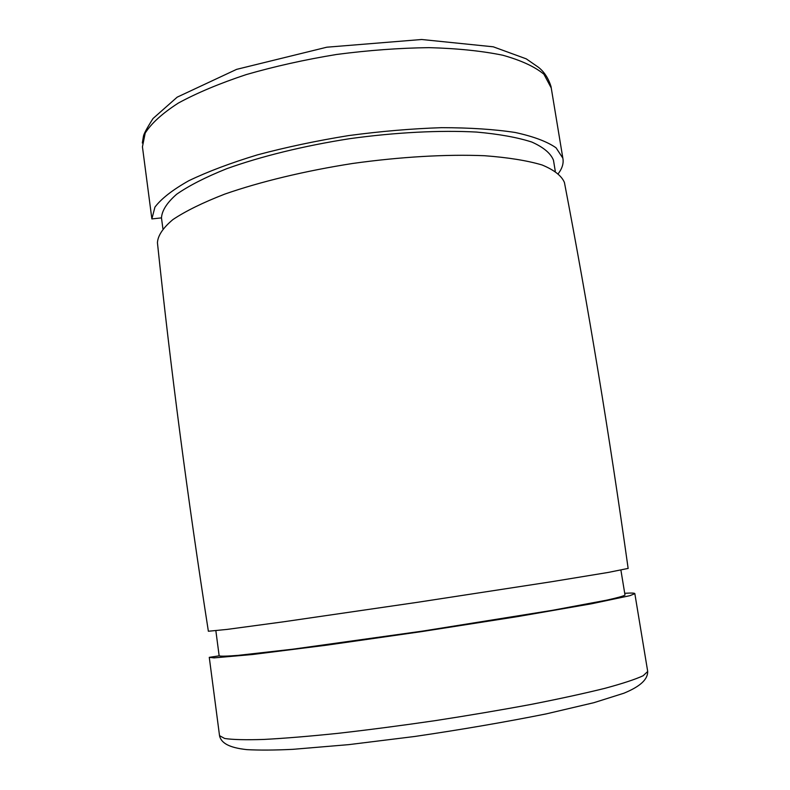 <?xml version="1.0" encoding="UTF-8"?>
<svg xmlns="http://www.w3.org/2000/svg" width="790" height="790" viewBox="0 0 790 790"><rect width="100%" height="100%" fill="white"/><g stroke="black" fill="none" stroke-linecap="round" stroke-linejoin="round"><path stroke-width="1.19" d="M219.531 735.668L219.61 736.171C221.516 743.094 229.031 747.705 246.855 749.631C259.525 750.312 274.89 750.214 292.952 749.325L348.864 744.624L414.957 736.448C461.696 729.565 505.452 722.05 546.206 713.893L593.902 702.685L623.883 693.225C640.769 686.253 647.761 679.242 647.701 671.47L643.129 675.756C635.486 679.301 622.816 683.478 605.11 688.278C584.59 693.363 560.001 698.725 531.354 704.364C500.9 710.022 468.835 715.454 435.162 720.648C401.448 725.566 369.256 729.772 338.594 733.268C309.69 736.27 284.785 738.324 263.9 739.44C245.799 740.013 232.734 739.697 224.696 738.492L219.531 735.668L209.271 657.349L219.156 655.828L215.858 630.736M564.564 183.211L564.435 182.51C561.68 175.854 554.225 170.008 542.068 164.972C527.187 160.558 507.99 157.477 484.477 155.719C446.597 154.159 400.481 156.805 352.705 163.461C305.068 170.907 260.285 181.7 224.716 194.123C202.902 202.586 185.63 211.068 172.911 219.571C162.997 227.885 157.842 235.608 157.437 242.737C170.65 368.644 187.635 498.144 208.372 631.25L227.204 629.393L283.156 621.849L417.14 602.355L551.618 581.717L608.34 572.414L628.139 568.415M551.252 88.006L543.935 74.24C534.86 66.706 521.124 60.366 502.707 55.211C481.752 50.935 457.203 48.407 429.069 47.647C399.424 48.012 368.594 50.284 336.56 54.471C304.703 59.694 274.584 66.409 246.194 74.606C219.61 83.434 197.006 92.904 178.392 103.036C162.483 113.266 151.423 123.27 145.202 133.076L142.437 146.812L151.878 218.929L161.476 217.882L162.898 228.675M624.989 594.929L625.009 595.067C623.567 596.085 617.405 597.793 606.532 600.202L552.25 610.344L422.729 631.082L292.813 649.192L238.057 655.374C227.016 656.243 220.716 656.401 219.156 655.828M624.722 593.3C631.516 592.875 634.893 593.004 634.844 593.675L629.916 595.67L591.443 603.797L517.687 616.585L421.969 631.556L326.24 645.232L252.484 654.515L214.11 657.882L209.271 657.349M558.402 173.484C562.342 168.181 563.823 163.066 562.845 158.148L556.071 147.829C547.164 141.588 533.546 136.482 515.208 132.483C494.293 129.293 469.734 127.694 441.541 127.674C411.788 128.651 380.8 131.298 348.568 135.594C316.484 140.788 286.118 147.217 257.451 154.86C230.591 163.017 207.721 171.637 188.83 180.713C172.664 189.817 161.358 198.616 154.929 207.128L151.878 218.929M553.671 161.466L553.474 160.252C550.798 153.398 543.589 147.345 531.868 142.072C517.509 137.421 499.023 134.073 476.419 132.058C439.99 130.103 395.701 132.345 349.822 138.665C304.051 145.794 260.996 156.371 226.7 168.714C205.657 177.148 188.968 185.67 176.624 194.261C166.996 202.684 161.95 210.555 161.476 217.882M647.642 671.065L634.844 593.675M562.845 158.148L551.005 86.505C548.379 78.171 544.172 71.752 538.375 67.239L526.239 58.845L493.266 46.807L421.672 39.5L326.823 47.203L236.605 69.362L177.177 97.16L153.023 118.52C146.881 128.217 143.681 134.162 143.434 136.364L142.319 143.02M564.435 182.53C588.224 306.639 609.465 435.29 628.149 568.494M625.009 595.067L620.91 570.153M555.271 171.163L553.474 160.252"/></g></svg>
